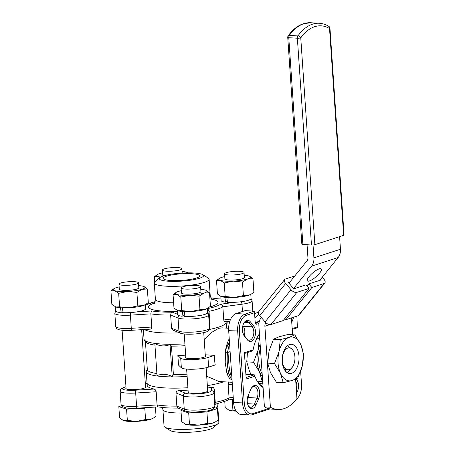 <?xml version="1.0" encoding="UTF-8"?>
<svg xmlns="http://www.w3.org/2000/svg" width="455" height="455" viewBox="0 0 455 455"><rect width="100%" height="100%" fill="white"/><g stroke="black" fill="none" stroke-linecap="round" stroke-linejoin="round"><path stroke-width="0.68" d="M256.119 379.1A30.53 17.512 93.5 0 0 263.041 386.75M245.882 374.311L254.265 374.818L254.897 376.222A31.753 18.211 93.5 0 0 256.347 379.555A31.753 18.211 93.5 0 0 263.098 387.563M259.435 333.862A30.53 17.512 93.5 0 0 258.804 334.732M248.106 405.416A7.325 4.203 93.5 0 0 250.688 407.271A7.325 4.203 93.5 0 0 251.621 407.145A7.325 4.203 93.5 0 0 254.442 404.08L257.052 398.034A7.325 4.203 93.5 0 0 257.632 390.606A7.325 4.203 93.5 0 0 254.186 386.596A7.325 4.203 93.5 0 0 253.253 386.722A7.325 4.203 93.5 0 0 251.405 388.126M243.266 334.232A7.325 4.203 93.5 0 0 243.675 334.817L246.98 338.941A7.325 4.203 93.5 0 0 249.152 340.209A7.325 4.203 93.5 0 0 250.085 340.084A7.325 4.203 93.5 0 0 253.657 334.385A7.325 4.203 93.5 0 0 252.212 326.849L248.902 322.726A7.325 4.203 93.5 0 0 246.729 321.458A7.325 4.203 93.5 0 0 245.797 321.577A7.325 4.203 93.5 0 0 243.948 322.987M232.022 379.624L231.015 378.532L229.024 374.078A37.856 21.715 -86.5 0 1 227.312 363.426A37.856 21.715 -86.5 0 1 227.528 352.153L228.831 346.511L229.638 344.719M185.805 356.942A10.135 1.826 -3.9 0 0 185.469 357.454A10.135 1.826 -3.9 0 0 192.601 358.711A10.135 1.826 -3.9 0 0 203.868 357.266A10.135 1.826 -3.9 0 0 205.694 356.077A10.135 1.826 -3.9 0 0 205.302 355.617M226.078 321.662L226.118 322.237A41.519 7.479 176.1 0 1 218.639 327.117A41.519 7.479 176.1 0 1 209.317 329.46A41.519 7.479 176.1 0 0 226.118 322.237L226.516 328.129M204.221 339.834L211.558 332.446L218.724 328.311L222.08 327.856M244.42 322.453L248.902 322.726L250.341 321.776A8.548 4.903 93.5 0 0 246.712 320.439A8.548 4.903 93.5 0 0 244.227 322.532A8.548 4.903 93.5 0 0 243.493 334.715A8.548 4.903 93.5 0 0 244.233 335.887L247.543 340.01A8.548 4.903 93.5 0 0 251.166 341.341A8.548 4.903 93.5 0 0 255.329 334.698A8.548 4.903 93.5 0 0 253.645 325.899L252.212 326.849L243.226 326.303L242.822 325.797M248.265 395.207A8.548 4.903 93.5 0 0 248.333 405.9A8.548 4.903 93.5 0 0 252.701 408.408A8.548 4.903 93.5 0 0 255.989 404.825L258.605 398.779A8.548 4.903 93.5 0 0 259.043 389.292A8.548 4.903 93.5 0 0 254.174 385.584A8.548 4.903 93.5 0 0 251.683 387.671A8.548 4.903 93.5 0 0 250.881 389.161L248.265 395.207M244.466 353.501L252.633 350.851L253.099 349.861A31.753 18.211 93.5 0 1 259.088 334.306A31.753 18.211 93.5 0 1 259.43 333.799M187.136 376.45A41.519 7.479 176.1 0 1 146.26 371.746A41.519 7.479 176.1 0 1 146.436 370.939L147.312 369.204M186.977 374.158A40.302 7.257 176.1 0 1 173.406 374.59L172.206 376.581C166.985 373.879 161.929 373.572 157.032 375.659L154.848 343.627C160.069 346.329 165.131 346.636 170.028 344.549L171.467 346.141L173.406 374.59M156.89 373.578A40.302 7.257 176.1 0 1 147.335 369.585L145.424 341.523M205.245 354.798L214.584 355.366A26.868 15.407 93.5 0 0 215.238 364.95L208.618 367.1L207.963 357.516A15.14 2.724 176.1 0 1 192.317 359.649A15.14 2.724 176.1 0 1 180.703 358.221L177.854 355.497A40.302 7.257 -3.9 0 0 185.68 355.139M218.963 381.5L206.706 376.262M223.729 381.79A41.519 7.479 176.1 0 1 222.398 382.245A41.519 7.479 176.1 0 1 207.344 385.613A41.519 7.479 -3.9 0 0 223.729 381.79M187.904 387.717A41.519 7.479 176.1 0 1 147.028 383.013A41.519 7.479 -3.9 0 0 147.659 384.185A41.519 7.479 -3.9 0 0 187.904 387.717M291.467 318.369A7.325 4.203 93.5 0 0 291.615 317.846M255.283 322.862A1.223 0.7 93.5 0 0 255.511 322.948A1.223 0.7 93.5 0 0 255.664 322.925L259.231 321.77M231.714 375.176L230.821 375.119A12.211 7.007 -86.5 0 1 230.543 374.169A37.856 21.715 -86.5 0 1 229.047 352.244A12.211 7.007 -86.5 0 1 229.189 351.152L230.082 351.209M247.258 399.353L248.066 397.488A7.325 4.203 93.5 0 0 248.953 393.62M154.95 345.129A40.302 7.257 176.1 0 1 145.674 341.893L144.32 339.919A41.519 7.479 176.1 0 1 144.036 339.146L143.382 329.568M185.037 345.709A40.302 7.257 176.1 0 1 171.467 346.141M184.912 343.855A41.519 7.479 176.1 0 1 144.32 339.919M208.618 367.1A15.14 2.724 -3.9 0 1 192.971 369.238A15.14 2.724 -3.9 0 1 181.357 367.811L178.508 365.086L177.854 355.497M179.48 332.838A41.519 7.479 176.1 0 1 144.463 329.505A41.519 7.479 176.1 0 0 179.48 332.838M296.319 389.525A7.325 4.203 93.5 0 0 295.756 381.273M229.519 342.985L228.49 343.804L227.71 346.3M229.502 342.678L228.49 343.804C227.676 344.503 226.835 346.295 225.964 349.184L225.441 352.187M254.897 376.222L246.206 379.043L244.409 352.682L253.099 349.861M246.098 377.468L254.265 374.818M291.558 319.683L292.628 320.195L291.735 322.254M292.628 320.195A8.548 4.903 93.5 0 0 293.481 317.237M296.558 393.029A8.548 4.903 93.5 0 0 296.66 379.521L296.154 378.896M250.341 321.776L253.645 325.899M246.149 315.366L245.069 314.109L254.152 311.157L254.533 312.642L246.149 315.366A13.434 7.707 93.5 0 0 239.364 331.041L244.267 402.948A13.434 7.707 93.5 0 0 252.849 413.64L268.513 408.556M254.152 311.157L245.165 310.617L236.082 313.563L245.069 314.109A14.657 8.406 93.5 0 0 237.669 331.212L242.572 403.113A14.657 8.406 93.5 0 0 250.062 415.023A14.657 8.406 93.5 0 0 251.928 414.778L270.037 408.897M258.935 323.477L256.745 324.188A2.44 1.399 93.5 0 1 255.5 323.471A2.44 1.399 93.5 0 1 255.187 322.242L254.533 312.642M295.653 400.224A14.657 8.406 93.5 0 0 298.088 397.59L298.651 396.754A13.434 7.707 93.5 0 0 301.528 384.361L300.641 371.394M296.626 399.001A13.434 7.707 93.5 0 0 298.651 396.754M292.224 329.431L297.388 327.759L296.876 316.134M292.167 328.612L297.604 326.844M230.821 375.119L231.692 374.84M214.584 355.366L207.963 357.516M236.082 313.563A14.657 8.406 93.5 0 0 228.683 330.666L233.586 402.573A14.657 8.406 93.5 0 0 241.076 414.477L250.062 415.023M244.261 335.551A7.325 4.203 93.5 0 0 243.226 326.303M172.206 376.581L170.028 344.549M284.46 349.69L283.653 352.619A10.988 6.302 -86.5 0 1 287.884 348.018A10.988 6.302 -86.5 0 1 292.542 349.736L287.628 345.635M293.447 351.135L292.542 349.736A10.988 6.302 -86.5 0 1 293.498 351.237A10.988 6.302 -86.5 0 1 293.583 364.984A10.988 6.302 -86.5 0 1 292.548 366.901A10.988 6.302 -86.5 0 1 289.352 369.591A10.988 6.302 -86.5 0 1 284.693 367.873L286.189 371.894M283.01 366.161L284.693 367.873A10.988 6.302 -86.5 0 1 283.653 352.619L282.851 354.166M287.23 372.713L292.491 366.992M245.865 374.004A27.112 15.55 93.5 0 0 245.996 374.317M259.441 383.872A27.112 15.55 93.5 0 0 260.305 383.645M257.354 381.188L262.256 381.483L259.498 371.974A21.982 12.609 93.5 0 0 262.336 376.421A21.982 12.609 -86.5 0 1 257.081 361.736A21.982 12.609 -86.5 0 1 260.152 344.338A21.982 12.609 93.5 0 0 258.025 350.401L259.316 338.338L259.703 338.258M258.161 335.779L259.572 335.864M259.737 338.258L256.916 338.088M262.842 383.798L259.179 383.576M262.643 381.404L262.256 381.483M260.419 348.268A22.346 12.82 93.5 0 0 262.171 373.999M247.475 352.528L246.752 361.856L249.511 371.371L251.188 374.636M256.865 338.19L259.316 338.338M246.752 361.856L253.526 362.265L258.025 350.401A21.982 12.609 93.5 0 0 259.498 371.974L253.526 362.265M277.84 409.472L271.851 409.113A48.85 28.017 -86.5 0 1 264.412 406.844L270.401 407.208A48.85 28.017 93.5 0 0 277.84 409.472A48.85 28.017 93.5 0 0 284.062 408.653A48.85 28.017 93.5 0 0 296.939 398.591L295.613 379.146M319.183 268.871A9.157 2.548 -40.6 0 1 321.27 268.945A9.157 2.548 -40.6 0 1 317.926 275.03A9.157 2.548 -40.6 0 1 309.457 280.94A9.157 2.548 -40.6 0 1 307.37 280.871A9.157 2.548 -40.6 0 1 310.72 274.786A9.157 2.548 -40.6 0 1 319.183 268.871M265.953 322.783L265.822 322.942A4.886 3.902 -108 0 0 265.066 324.443A4.886 3.902 -108 0 0 264.884 326.263L270.401 407.208M319.683 280.411L338.105 257.547A12.211 9.76 -108 0 0 340.004 253.788A12.211 9.76 -108 0 0 340.454 249.249L339.595 236.645M313.04 244.983L313.916 257.86A12.211 9.76 72 0 1 313.472 262.399A12.211 9.76 72 0 1 311.573 266.158L293.555 288.521M288.97 283.181L306.988 260.817A4.886 3.902 -108 0 0 307.751 259.316A4.886 3.902 -108 0 0 307.927 257.496L307.057 244.739M264.412 406.844L258.895 325.899A12.211 9.76 72 0 1 259.339 321.361A12.211 9.76 72 0 1 261.238 317.601L261.312 317.516M292.588 334.766L291.439 317.903M259.777 320.098A9.771 7.809 72 0 1 257.411 321.918A9.771 7.809 72 0 1 256.768 322.168A9.771 7.809 72 0 1 255.209 322.459M293.987 291.968A4.886 2.605 -141.1 0 1 291.012 289.716L265.077 321.907A4.886 2.605 38.9 0 0 268.058 324.159A4.886 2.605 38.9 0 0 270.93 324.557L296.859 292.372A4.886 2.605 -141.1 0 1 293.987 291.968M254.874 317.618A4.886 3.902 -108 0 0 255.255 317.522A4.886 3.902 -108 0 0 255.579 317.397A4.886 3.902 -108 0 0 256.802 316.435L258.702 314.081M284.654 279.518L258.724 311.703A4.886 2.605 38.9 0 0 258.389 312.892A4.886 2.605 38.9 0 0 259.731 315.673L285.666 283.488A4.886 2.605 -141.1 0 1 284.324 280.701A4.886 2.605 -141.1 0 1 284.654 279.518A4.886 2.605 -141.1 0 1 285.399 279.017L294.777 275.975M322.254 277.226L323.829 279.063A4.886 2.605 -141.1 0 1 325.171 281.85A4.886 2.605 -141.1 0 1 324.842 283.033A4.886 2.605 -141.1 0 1 324.091 283.533L298.161 315.719A4.886 2.605 38.9 0 0 298.907 315.224L324.842 283.033M298.161 315.719L285.939 319.683L284.875 318.443M296.859 292.372L309.082 288.407L283.146 320.593L270.93 324.557M265.077 321.907L259.731 315.673M258.44 312.272L254.595 313.523M309.082 288.407L306.022 284.847L293.805 288.811L288.459 282.578L289.807 282.14M285.666 283.488L291.012 289.716M320.519 279.37L321.037 279.973L308.814 283.937L311.874 287.497L324.091 283.533M311.874 287.497L285.939 319.683M308.814 283.937L307.085 286.081M301.864 244.125A2.44 0.438 -3.9 0 0 301.841 244.198A2.44 0.438 -3.9 0 0 301.875 244.267A2.44 0.438 -3.9 0 0 302.882 244.489L311.465 245.006A2.44 0.438 -3.9 0 0 313.29 244.961A2.44 0.438 -3.9 0 0 314.86 244.676L300.761 37.896A50.801 29.137 -86.5 0 1 314.701 26.68A50.801 29.137 -86.5 0 1 329.534 28.557L343.627 235.332A2.44 0.438 -3.9 0 0 344.071 235.047L329.972 28.267A2.44 2.44 0 0 0 328.811 26.35A2.44 1.911 121.5 0 1 329.534 28.557A2.44 0.438 -3.9 0 0 329.972 28.267M343.627 235.332L314.86 244.676M289.636 344.543A14.657 8.406 93.5 0 0 282.18 360.036A14.657 8.406 93.5 0 0 289.733 373.549A14.657 8.406 93.5 0 0 291.598 373.305A14.657 8.406 93.5 0 0 299.054 357.812A14.657 8.406 93.5 0 0 291.501 344.298A14.657 8.406 93.5 0 0 289.636 344.543M294.795 334.897L288.021 334.488L279.16 336.745L273.506 339.202L269.013 351.067L267.722 363.13L270.48 372.639L276.452 382.342L283.226 382.752L280.468 373.242L274.496 363.539L278.995 351.67L280.286 339.612L289.147 337.354L294.795 334.897L300.766 344.606L303.525 354.115L302.234 366.178L297.741 378.042L292.087 380.494A21.982 12.609 93.5 0 0 302.234 366.178A21.982 12.609 93.5 0 0 300.766 344.606A21.982 12.609 93.5 0 0 289.147 337.354A21.982 12.609 93.5 0 0 278.995 351.67A21.982 12.609 93.5 0 0 280.468 373.242A21.982 12.609 93.5 0 0 292.087 380.494L283.226 382.752M273.506 339.202L280.286 339.612M267.722 363.13L274.496 363.539M242.282 273.631A9.765 1.757 176.1 0 1 231.43 275.025A9.765 1.757 176.1 0 1 224.554 273.813A9.765 1.757 176.1 0 1 226.311 272.664A9.765 1.757 176.1 0 1 237.169 271.277A9.765 1.757 176.1 0 1 244.039 272.482A9.765 1.757 176.1 0 1 242.282 273.631M224.77 401.566L225.179 407.617L229.144 410.251A15.874 2.861 176.1 0 1 228.535 410.023A15.874 2.861 176.1 0 1 228.501 410.006M236.134 411.115A15.874 2.861 176.1 0 1 229.144 410.251L232.92 410.103L235.861 410.677M247.844 398.006L247.435 398.023M232.192 399.456L232.92 410.103M220.829 296.427L221.107 300.533A15.021 2.707 -3.9 0 0 225.435 302.126L226.084 297.388M228.251 297.502L227.466 302.302A15.021 2.707 -3.9 0 0 248.379 300.26A15.021 2.707 -3.9 0 0 251.08 298.491L250.802 294.385M227.608 301.42L225.435 302.126M224.895 278.796A9.771 1.757 -3.9 0 0 224.895 278.847A9.771 1.757 -3.9 0 0 231.771 280.058A9.771 1.757 -3.9 0 0 242.629 278.665A9.771 1.757 -3.9 0 0 244.386 277.516A9.771 1.757 -3.9 0 0 244.38 277.465M234.382 297.428L243.397 295.574L248.731 295.267A15.874 2.861 176.1 0 1 234.382 297.428A15.874 2.861 176.1 0 1 221.403 296.637L225.174 296.489L234.382 297.428M251.513 293.936L250.836 294.362A15.874 2.861 176.1 0 1 248.731 295.267L251.513 293.936L253.879 292.173L252.957 278.659L247.622 278.966A15.874 2.861 -3.9 0 0 249.602 276.253A15.874 2.861 -3.9 0 0 248.993 276.02A15.874 2.861 -3.9 0 0 244.233 275.269M225.174 296.489L224.252 282.976L220.288 280.343L216.512 280.49L217.433 294.004L221.403 296.637A15.874 2.861 176.1 0 1 220.794 296.41A15.874 2.861 176.1 0 1 220.76 296.393M216.512 280.49L219.56 278.301A15.874 2.861 -3.9 0 0 220.288 280.343A15.874 2.861 -3.9 0 0 233.267 281.127L224.252 282.976M243.397 295.574L242.475 282.06L233.267 281.127A15.874 2.861 -3.9 0 0 247.622 278.966L242.475 282.06M249.636 276.27L252.957 278.659M224.747 276.594A15.874 2.861 -3.9 0 0 221.659 277.396A15.874 2.861 -3.9 0 0 219.56 278.301M198.829 287.736A9.765 1.757 176.1 0 1 187.978 289.13A9.765 1.757 176.1 0 1 181.107 287.918A9.765 1.757 176.1 0 1 182.864 286.769A9.765 1.757 176.1 0 1 193.716 285.382A9.765 1.757 176.1 0 1 200.587 286.587A9.765 1.757 176.1 0 1 198.829 287.736M214.487 407.64L217.405 408.579L206.923 411.98L188.7 412.895L180.959 410.41L181.733 421.722L185.697 424.356A15.874 2.861 176.1 0 1 185.088 424.128A15.874 2.861 176.1 0 1 185.054 424.111M189.468 424.208L198.676 425.141A15.874 2.861 176.1 0 1 185.697 424.356L189.468 424.208L188.7 412.895M215.806 421.654L215.13 422.081A15.874 2.861 176.1 0 1 213.025 422.985L215.806 421.654L218.173 419.891L217.405 408.579M207.69 423.292L213.025 422.985A15.874 2.861 176.1 0 1 198.676 425.141L207.69 423.292L206.923 411.98M180.959 410.41L182.631 409.87M177.376 310.532L177.66 314.638A15.021 2.707 -3.9 0 0 181.989 316.231L182.631 311.493M184.804 311.607L184.019 316.407A15.021 2.707 -3.9 0 0 204.926 314.365A15.021 2.707 -3.9 0 0 207.628 312.596L207.349 308.49M184.156 315.525L181.989 316.231M181.443 292.901A9.771 1.757 -3.9 0 0 181.443 292.952A9.771 1.757 -3.9 0 0 188.319 294.163A9.771 1.757 -3.9 0 0 199.176 292.77A9.771 1.757 -3.9 0 0 200.939 291.621A9.771 1.757 -3.9 0 0 200.928 291.57M190.929 311.533L199.944 309.684L205.279 309.372A15.874 2.861 176.1 0 1 190.929 311.533A15.874 2.861 176.1 0 1 177.95 310.742L181.727 310.594L190.929 311.533M208.06 308.041L207.383 308.467A15.874 2.861 176.1 0 1 205.279 309.372L208.06 308.041L210.426 306.278L209.505 292.764L204.17 293.071A15.874 2.861 -3.9 0 0 206.149 290.358A15.874 2.861 -3.9 0 0 205.541 290.131A15.874 2.861 -3.9 0 0 200.78 289.374M181.727 310.594L180.806 297.081L176.836 294.448L173.065 294.595L173.986 308.109L177.95 310.742A15.874 2.861 176.1 0 1 177.342 310.515A15.874 2.861 176.1 0 1 177.308 310.498M173.065 294.595L176.108 292.406A15.874 2.861 -3.9 0 0 176.836 294.448A15.874 2.861 -3.9 0 0 189.82 295.232L180.806 297.081M199.944 309.684L199.023 296.165L189.82 295.232A15.874 2.861 -3.9 0 0 204.17 293.071L199.023 296.165M206.183 290.375L209.505 292.764M181.295 290.705A15.874 2.861 -3.9 0 0 178.212 291.501A15.874 2.861 -3.9 0 0 176.108 292.406M180.152 269.872A9.765 1.757 176.1 0 1 169.294 271.26A9.765 1.757 176.1 0 1 162.424 270.048A9.765 1.757 176.1 0 1 164.181 268.905A9.765 1.757 176.1 0 1 175.033 267.512A9.765 1.757 176.1 0 1 181.909 268.723A9.765 1.757 176.1 0 1 180.152 269.872M162.765 275.03A9.771 1.757 -3.9 0 0 162.759 275.082A9.771 1.757 -3.9 0 0 163.908 275.815M154.74 281.952L154.381 276.725L157.424 274.541A15.874 2.861 -3.9 0 0 158.158 276.577L154.381 276.725M160.006 277.493L158.158 276.577A15.874 2.861 -3.9 0 0 160.632 277.101M187.505 272.505L188.188 272.852M188.069 272.858A15.874 2.861 -3.9 0 0 187.466 272.488A15.874 2.861 -3.9 0 0 186.863 272.261A15.874 2.861 -3.9 0 0 182.097 271.504M162.611 272.835A15.874 2.861 -3.9 0 0 159.529 273.631A15.874 2.861 -3.9 0 0 157.424 274.541M136.699 283.977A9.765 1.757 176.1 0 1 125.842 285.365A9.765 1.757 176.1 0 1 118.971 284.153A9.765 1.757 176.1 0 1 120.729 283.01A9.765 1.757 176.1 0 1 131.586 281.617A9.765 1.757 176.1 0 1 138.457 282.828A9.765 1.757 176.1 0 1 136.699 283.977M146.72 407.595L144.787 408.22L126.564 409.136L118.829 406.645L119.597 417.957L123.561 420.596A15.874 2.861 176.1 0 1 122.952 420.363A15.874 2.861 176.1 0 1 122.918 420.346M127.337 420.448L136.546 421.381A15.874 2.861 176.1 0 1 123.561 420.596L127.337 420.448L126.564 409.136M153.671 417.889L152.999 418.316A15.874 2.861 176.1 0 1 150.895 419.22L153.671 417.889L156.042 416.126L155.422 407.049M145.56 419.533L150.895 419.22A15.874 2.861 176.1 0 1 136.546 421.381L145.56 419.533L144.787 408.22M118.829 406.645L121.496 405.78M115.246 306.767L115.525 310.879A15.021 2.707 -3.9 0 0 119.853 312.466L120.501 307.734M122.668 307.842L121.883 312.642A15.021 2.707 -3.9 0 0 142.796 310.6A15.021 2.707 -3.9 0 0 145.498 308.837L145.219 304.725M122.025 311.76L119.853 312.466M119.312 289.135A9.771 1.757 -3.9 0 0 119.312 289.187A9.771 1.757 -3.9 0 0 126.189 290.398A9.771 1.757 -3.9 0 0 137.046 289.01A9.771 1.757 -3.9 0 0 138.803 287.861A9.771 1.757 -3.9 0 0 138.798 287.81M128.799 307.768L137.814 305.919L143.149 305.612A15.874 2.861 176.1 0 1 128.799 307.768A15.874 2.861 176.1 0 1 115.815 306.983L119.591 306.835L128.799 307.768M145.93 304.276L145.253 304.702A15.874 2.861 176.1 0 1 143.149 305.612L145.93 304.276L148.296 302.518L147.374 288.999L142.04 289.312A15.874 2.861 -3.9 0 0 144.019 286.599A15.874 2.861 -3.9 0 0 143.41 286.366A15.874 2.861 -3.9 0 0 138.644 285.609M119.591 306.835L118.67 293.321L114.706 290.682L110.929 290.83L111.85 304.349L115.815 306.983A15.874 2.861 176.1 0 1 115.212 306.75A15.874 2.861 176.1 0 1 115.172 306.738M110.929 290.83L113.977 288.646A15.874 2.861 -3.9 0 0 114.706 290.682A15.874 2.861 -3.9 0 0 127.684 291.467L118.67 293.321M137.814 305.919L136.892 292.406L127.684 291.467A15.874 2.861 -3.9 0 0 142.04 289.312L136.892 292.406M144.053 286.61L147.374 288.999M119.165 286.94A15.874 2.861 -3.9 0 0 116.076 287.736A15.874 2.861 -3.9 0 0 113.977 288.646M251.035 298.747L252.098 300.829A15.874 2.861 176.1 0 1 241.975 304.207L222.859 306.807L223.758 319.99L224.144 321.509L224.759 321.799M207.361 308.649A39.079 7.035 -3.9 0 0 220.715 304.207L222.165 305.049L222.859 306.807A41.519 7.479 176.1 0 1 209.033 311.294L208.646 315.025A15.874 2.861 176.1 0 1 195.565 318.654A15.874 2.861 176.1 0 1 178.036 318.022L178.934 331.206A15.874 2.861 -3.9 0 0 196.463 331.837A15.874 2.861 -3.9 0 0 209.545 328.209A2.44 2.4 5.9 0 1 209.539 328.612L209.937 324.557L209.033 311.294L208.208 309.582L207.389 309.042M179.168 315.696A2.44 2.252 -68.1 0 0 178.036 318.022L170.636 315.053A41.519 7.479 176.1 0 1 150.867 313.859L130.375 315.139A15.874 2.861 176.1 0 1 115.075 313.779A15.874 2.861 176.1 0 1 114.836 313.336L115.735 326.514A15.874 2.861 -3.9 0 0 115.974 326.963A15.874 2.861 -3.9 0 0 131.273 328.322L131.472 330.313L150.434 329.13L151.327 328.641L151.765 327.043L150.867 313.859L151.106 312.011L151.93 310.941A39.079 7.035 -3.9 0 0 172.32 312.175L171.063 313.222L170.636 315.053L171.535 328.237L172.525 329.926L180.294 333.162A2.44 2.252 -68.1 0 1 178.934 331.206L171.535 328.237M145.253 305.208L145.89 305.168L145.253 305.254M215.05 298.383L214.675 298.429A39.079 7.035 -3.9 0 0 210.819 297.871M168.714 281.247A22.227 4.004 176.1 0 1 159.824 277.635A22.227 4.004 176.1 0 1 194.131 272.994A22.227 4.004 176.1 0 1 202.896 274.701A22.227 4.004 176.1 0 1 194.069 279.58A22.227 4.004 176.1 0 1 168.714 281.247M202.896 274.701L208.236 278.085A27.476 4.948 176.1 0 1 209.107 279.205A27.476 4.948 176.1 0 1 194.507 284.614A27.476 4.948 176.1 0 1 165.984 286.178A27.476 4.948 176.1 0 1 154.279 282.942A27.476 4.948 176.1 0 1 154.99 281.713L159.824 277.635M191.896 273.722A18.319 3.299 -3.9 0 0 172.883 274.763A18.319 3.299 -3.9 0 0 163.152 278.369A18.319 3.299 -3.9 0 0 170.949 280.519A18.319 3.299 -3.9 0 0 189.968 279.478A18.319 3.299 -3.9 0 0 199.7 275.878A18.319 3.299 -3.9 0 0 191.896 273.722M126.046 388.024A10.016 1.803 -3.9 0 0 125.83 388.439A10.016 1.803 -3.9 0 0 125.984 388.718A10.016 1.803 -3.9 0 0 136.756 389.491A10.016 1.803 -3.9 0 0 145.81 387.074A10.016 1.803 -3.9 0 0 145.663 386.79A10.016 1.803 -3.9 0 0 145.543 386.693M158.238 406.872L157.549 406.48L157.077 404.939L156.179 391.755L155.508 389.963L154.222 389.031A41.519 7.479 176.1 0 1 147.818 386.579A41.519 7.479 176.1 0 1 147.192 385.408L146.26 371.746M188.182 391.789A10.016 1.803 -3.9 0 0 187.966 392.199A10.016 1.803 -3.9 0 0 199.694 393.183A10.016 1.803 -3.9 0 0 207.946 390.839A10.016 1.803 -3.9 0 0 207.673 390.458M228.842 381.722L228.171 384.702L229.07 397.886L228.609 399.518L226.738 400.696L215.073 404.341M188.069 390.111A41.519 7.479 176.1 0 1 178.724 390.515L176.705 391.249L175.948 392.955L176.847 406.133L177.985 408.004L185.606 411.064A2.44 2.252 111.9 0 1 184.247 409.108A15.874 2.861 -3.9 0 0 201.775 409.739A15.874 2.861 -3.9 0 0 214.857 406.105L213.952 392.927A15.874 2.861 176.1 0 1 200.877 396.555A15.874 2.861 176.1 0 1 183.348 395.924A2.44 2.252 -68.1 0 1 185.452 393.217A13.434 2.417 -3.9 0 0 200.291 393.751A13.434 2.417 -3.9 0 0 211.353 390.68L211.706 387.285A41.519 7.479 176.1 0 1 207.508 388.007M233.227 397.323L229.07 397.886A41.519 7.479 -3.9 0 1 215.243 402.374L214.845 406.514A2.44 2.4 -174.1 0 0 214.857 406.105L215.243 402.374L214.345 389.19L213.503 387.643L211.706 387.285M181.136 413.032A27.476 4.948 176.1 0 1 174.618 412.85A27.476 4.948 176.1 0 1 163.334 410.393A27.476 4.948 176.1 0 1 162.918 409.619L164.039 426.039A27.476 4.948 -3.9 0 0 164.909 427.165L170.25 430.544A22.227 4.004 -3.9 0 0 179.008 432.25A22.227 4.004 -3.9 0 0 213.315 427.609L218.15 423.531A27.476 4.948 -3.9 0 0 218.861 422.303L217.74 405.883A27.476 4.948 176.1 0 1 215.607 408.004M164.909 427.165A27.476 4.948 -3.9 0 0 175.738 429.27A27.476 4.948 -3.9 0 0 218.15 423.531M242.868 333.123L244.75 333.236M243.675 334.817L244.233 335.887M247.543 340.01L246.98 338.941M229.047 352.244L225.72 352.324M225.219 362.68A26.868 15.407 -86.5 0 1 229.235 338.765M256.745 324.188L255.357 322.908M230.543 374.169L229.024 374.078L226.874 373.043L225.231 362.851L225.435 352.187M255.989 404.825L254.442 404.08L247.543 403.665M258.605 398.779L257.052 398.034L248.066 397.488M295.682 380.164L296.66 379.521M239.364 331.041L228.683 330.666M244.267 402.948L233.586 402.573M252.849 413.64L251.928 414.778M181.357 367.811L180.703 358.221M340.454 249.249L313.916 257.86M311.573 266.158L338.105 257.547M264.884 326.263L269.826 324.66M283.431 320.24L285.768 319.484M256.301 316.947L254.857 317.414M289.346 35.393A53.246 30.542 -86.5 0 1 303.957 23.643A53.246 30.542 -86.5 0 1 310.737 22.75L319.325 23.268A53.246 30.542 93.5 0 0 312.539 24.166A53.246 30.542 93.5 0 0 297.934 35.917L289.346 35.393A2.44 1.479 -144.4 0 0 288.191 35.831A2.44 2.44 0 0 0 287.742 37.418A2.44 0.438 -3.9 0 0 287.782 37.486A2.44 0.438 -3.9 0 0 288.783 37.708A2.44 1.399 -86.5 0 1 288.891 36.44A2.44 1.399 -86.5 0 1 289.346 35.393M300.761 37.896A2.44 1.479 -144.4 0 0 297.934 35.917A2.44 1.399 93.5 0 0 297.479 36.963A2.44 1.399 93.5 0 0 297.371 38.226A2.44 0.438 -3.9 0 0 299.191 38.18A2.44 0.438 -3.9 0 0 300.761 37.896M302.882 244.489L288.783 37.708L297.371 38.226L311.465 245.006M172.32 312.175L177.638 314.314M209.931 324.478L209.545 328.209L208.646 315.025A2.44 2.4 -174.1 0 0 207.423 313.097M136.961 311.88L151.93 310.941M151.765 327.043L131.273 328.322L130.249 312.585M242.469 311.487L241.975 304.207A2.44 0.842 -97.7 0 0 241.599 302.41A2.44 0.842 -97.7 0 0 241.241 301.722M220.715 304.207L234.678 302.308M220.937 298.036L214.675 298.429M154.279 282.942L155.4 299.362A27.476 4.948 -3.9 0 0 167.104 302.598A27.476 4.948 -3.9 0 0 173.622 302.774M177.427 311.265A34.802 6.268 176.1 0 1 163.402 311.146A34.802 6.268 176.1 0 1 154.416 303.104M209.772 296.62A27.476 4.948 -3.9 0 0 210.227 295.625C211.194 298.73 211.99 300.169 212.616 299.953M211.706 299.197A34.802 6.268 176.1 0 1 209.397 307.108M155.115 301.671A39.079 7.035 -3.9 0 0 145.89 305.168M120.78 312.164A13.434 2.417 -3.9 0 0 121.94 312.284M182.91 315.929A13.434 2.417 -3.9 0 0 184.076 316.049M223.758 319.99L230.748 319.04M175.948 392.955L183.348 395.924L184.247 409.108L176.847 406.133A41.519 7.479 -3.9 0 1 157.077 404.939L136.585 406.218L136.784 408.215C131.421 408.567 126.956 408.146 126.661 408.044L121.997 406.395L121.047 404.415A15.874 2.861 -3.9 0 0 121.286 404.865A15.874 2.861 -3.9 0 0 136.585 406.218L135.687 393.035A15.874 2.861 176.1 0 1 120.387 391.681A15.874 2.861 176.1 0 1 120.148 391.232L120.49 389.656L121.491 388.49L125.955 386.682M248.157 397.283L247.571 397.363A2.44 0.842 -97.7 0 0 247.634 397.357A2.44 0.842 -97.7 0 0 248.043 396.879A2.44 0.842 -97.7 0 0 248.191 395.389M147.067 383.628L145.35 383.861M125.961 386.761A13.434 2.417 -3.9 0 0 122.622 389.048A13.434 2.417 -3.9 0 0 135.567 390.197L154.222 389.031M135.567 390.197L135.687 393.035L156.179 391.755M178.724 390.515L185.452 393.217M211.353 390.68A2.44 2.4 5.9 0 1 213.952 392.927L214.345 389.19M232.329 384.139L228.171 384.702M248.237 395.281A15.874 2.861 -3.9 0 0 248.754 395.207M232.204 382.302L218.554 381.472M228.637 328.254L221.801 327.839M229.468 342.166L228.842 343.343M232.05 380.056L229.769 378.52L228.296 376.592L226.874 373.043M259.35 321.327L256.768 322.168M287.742 37.418L301.841 244.198M310.737 22.75L303.366 23.717C297.65 25.651 292.593 29.689 288.191 35.831M328.811 26.35C325.808 24.507 322.646 23.484 319.325 23.268M227.796 321.429L228.262 328.231M224.554 273.813L224.901 278.898M244.039 272.482L244.386 277.567M184.241 333.998L185.873 357.92M186.635 369.096L188.233 392.58M181.107 287.918L181.448 293.003M200.587 286.587L200.934 291.672M203.738 332.668L205.364 356.584M206.126 367.765L207.73 391.249M162.424 270.048L162.771 275.133M181.909 268.723L182.205 273.063M122.111 330.233L126.103 388.815M118.971 284.153L119.318 289.238M138.457 282.828L138.803 287.913M141.653 329.676L145.594 387.484M220.937 297.997L214.902 298.372M180.294 333.162C183.854 334.294 189.183 334.527 196.281 333.862C203.618 332.878 207.599 331.871 208.231 330.842L209.539 328.612M252.098 300.829L252.798 311.078M229.883 321.145L224.616 321.861M153.619 303.974C154.273 304.105 154.865 302.569 155.4 299.362M209.107 279.205L210.227 295.625M131.472 330.313C121.252 330.808 118.471 329.687 117.424 329.045C116.793 328.976 116.224 328.135 115.735 326.514M115.61 311.129L114.836 313.336M145.247 305.18L155.144 301.585M210.779 297.792L214.976 298.372M233.358 399.297L227.955 400.03M158.164 406.878L136.784 408.215M147.067 383.582L145.344 383.815M217.74 405.883L217.996 403.665M162.918 409.619L162.361 407.458M158.09 406.861C163.459 407.777 170.267 408.186 178.508 408.101M214.845 406.514C214.794 408.618 211.888 410.171 206.132 411.161L194.285 412.122C192.601 412.076 189.166 412.202 185.606 411.064M121.047 404.415L120.148 391.232"/></g></svg>
